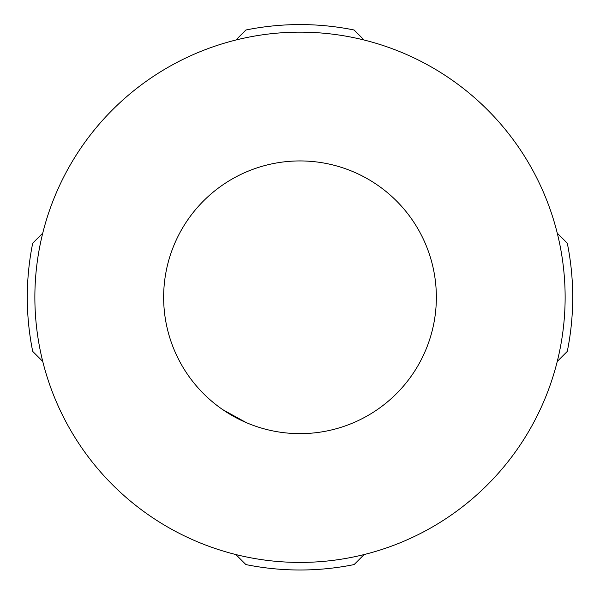 <?xml version="1.0" encoding="UTF-8"?>
<svg xmlns="http://www.w3.org/2000/svg" width="600" height="600" viewBox="0 0 600 600"><rect width="100%" height="100%" fill="white"/><g stroke="black" fill="none" stroke-linecap="round" stroke-linejoin="round"><path stroke-width="0.9" d="M300 32.152A265.132 265.132 0 0 1 565.132 297.293A265.132 265.132 0 0 1 300 562.425A265.132 265.132 0 0 1 34.867 297.293A265.132 265.132 0 0 1 300 32.152M300 160.935A136.358 136.358 0 0 1 436.357 297.293A136.358 136.358 0 0 1 300 433.643A136.358 136.358 0 0 1 163.642 297.293A136.358 136.358 0 0 1 300 160.935M235.868 554.55L245.895 564.577A272.707 272.707 0 0 0 354.105 564.577L364.132 554.55M222.78 409.673L246.345 422.647M557.265 361.418L567.293 351.39A272.707 272.707 0 0 0 567.293 243.188L557.265 233.16M42.735 233.16L32.707 243.188A272.707 272.707 0 0 0 32.707 351.39L42.735 361.418M364.132 40.027L354.105 30A272.707 272.707 0 0 0 245.895 30L235.868 40.027"/></g></svg>
